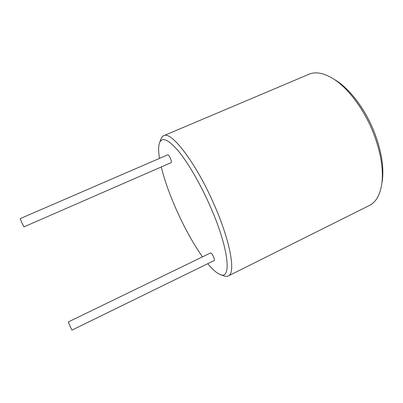 <?xml version="1.0" encoding="UTF-8"?>
<svg xmlns="http://www.w3.org/2000/svg" width="403" height="403" viewBox="0 0 403 403"><rect width="100%" height="100%" fill="white"/><g stroke="black" fill="none" stroke-linecap="round" stroke-linejoin="round"><path stroke-width="0.6" d="M207.741 263.698C212.356 269.275 216.361 272.816 219.756 274.327C231.801 280.901 229.352 249.774 210.492 206.93C200.598 184.221 187.939 162.474 178.03 150.606C167.87 139.04 161.653 136.597 159.376 143.272C158.364 146.662 158.404 151.699 159.497 158.389M161.25 166.968C164.414 179.733 169.341 193.727 176.03 208.94C184.287 227.539 193.113 243.513 202.502 256.867M170.358 158.298C171.356 160.711 171.648 162.147 171.235 162.611L24.004 226.864L21.868 222.794L20.16 218.622L167.824 154.787C168.429 154.797 169.275 155.966 170.358 158.298M213.63 256.958C214.461 258.948 214.703 260.111 214.351 260.459L72.021 330.102L70.308 326.833L68.308 321.957L210.683 252.898C211.399 252.963 212.381 254.318 213.63 256.958M220.582 274.629L223.569 275.733C225.418 276.513 226.99 276.589 228.279 275.964C235.82 273.526 230.828 242.651 214.497 205.444C196.271 163.003 171.099 130.517 163.673 135.73C162.359 136.305 161.396 137.549 160.792 139.458L159.684 142.445M163.673 135.73L308.96 74.263C315.725 71.386 323.987 72.993 333.739 79.074C348.026 88.156 363.687 108.795 372.961 131.857C380.684 151.583 383.646 168.802 381.853 183.516C380.14 194.881 375.994 202.2 369.41 205.475L228.279 275.964M333.946 79.205L336.369 80.681C350.091 89.411 365.042 109.092 373.883 131.081C381.243 149.886 384.064 166.348 382.341 180.473L381.893 183.274M336.369 80.681L333.739 79.074M382.341 180.473L381.853 183.516"/></g></svg>
